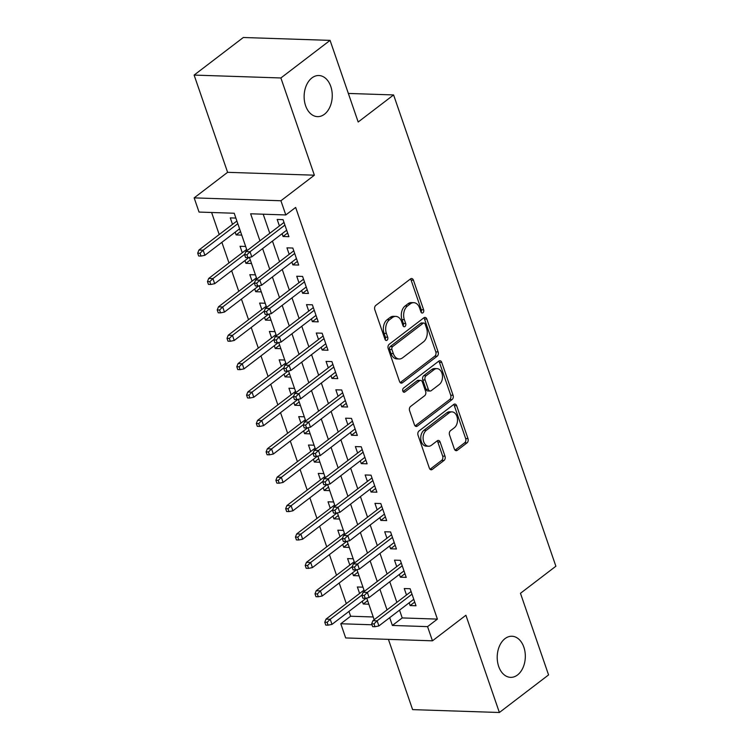 <?xml version="1.0" encoding="UTF-8"?>
<svg xmlns="http://www.w3.org/2000/svg" width="750" height="750" viewBox="0 0 750 750"><rect width="100%" height="100%" fill="white"/><g stroke="black" fill="none" stroke-linecap="round" stroke-linejoin="round"><path stroke-width="1.12" d="M422.953 312.778A2.212 1.509 91.9 0 0 423.628 309.797L413.438 280.191A3.15 2.156 91.9 0 0 411.609 278.512A3.15 2.156 91.9 0 0 410.55 278.878L375.778 305.438A3.15 2.156 91.9 0 0 374.812 309.703L385.003 339.309A2.212 1.509 91.9 0 0 386.288 340.481A2.212 1.509 91.9 0 0 387.028 340.228A2.212 1.509 91.9 0 0 387.712 337.247L386.391 333.412A10.097 6.9 91.9 0 1 389.503 319.772L392.4 317.559A10.097 6.9 91.9 0 1 395.803 316.388A10.097 6.9 91.9 0 1 401.644 321.759L402.966 325.584A2.212 1.509 91.9 0 0 404.241 326.766A2.212 1.509 91.9 0 0 404.991 326.503A2.212 1.509 91.9 0 0 405.675 323.522L404.353 319.688A10.097 6.9 91.9 0 1 407.456 306.047L410.353 303.834A10.097 6.9 91.9 0 1 413.766 302.662A10.097 6.9 91.9 0 1 419.606 308.034L420.928 311.869A2.212 1.509 91.9 0 0 422.203 313.041A2.212 1.509 91.9 0 0 422.953 312.778M421.059 312.178A2.212 1.509 91.9 0 0 421.284 309.722L411.094 280.116A3.15 2.156 91.9 0 0 410.419 278.981M385.134 339.628A2.212 1.509 91.9 0 0 385.359 337.162L384.047 333.337L386.391 333.412M403.097 325.903A2.212 1.509 91.9 0 0 403.322 323.447L402.009 319.613L404.353 319.688M505.003 638.634A20.569 14.053 91.9 0 0 497.503 661.528A20.569 14.053 91.9 0 0 510.581 677.353A20.569 14.053 91.9 0 0 517.519 674.972A20.569 14.053 91.9 0 0 525.028 652.069A20.569 14.053 91.9 0 0 511.95 636.244A20.569 14.053 91.9 0 0 505.003 638.634M311.934 77.906A20.569 14.053 91.9 0 0 304.425 100.809A20.569 14.053 91.9 0 0 317.512 116.634A20.569 14.053 91.9 0 0 324.45 114.253A20.569 14.053 91.9 0 0 331.959 91.35A20.569 14.053 91.9 0 0 318.872 75.525A20.569 14.053 91.9 0 0 311.934 77.906M454.369 449.016A3.15 2.156 91.9 0 0 456.197 450.694A3.15 2.156 91.9 0 0 457.266 450.328L467.016 442.875A3.15 2.156 91.9 0 0 467.991 438.619L456.666 405.731A3.15 2.156 91.9 0 0 454.838 404.053A3.15 2.156 91.9 0 0 453.778 404.419L419.006 430.978A3.15 2.156 91.9 0 0 418.041 435.244L429.356 468.131A3.15 2.156 91.9 0 0 431.184 469.809A3.15 2.156 91.9 0 0 432.253 469.444L444.037 460.434A3.15 2.156 91.9 0 0 445.003 456.178L440.156 442.106A3.15 2.156 91.9 0 0 438.328 440.428A3.15 2.156 91.9 0 0 437.269 440.794L431.428 445.256A8.438 5.766 91.9 0 1 428.578 446.231A8.438 5.766 91.9 0 1 423.216 439.744A8.438 5.766 91.9 0 1 426.291 430.35L449.175 412.856A8.438 5.766 91.9 0 1 452.025 411.881A8.438 5.766 91.9 0 1 457.387 418.378A8.438 5.766 91.9 0 1 454.312 427.772L450.497 430.688A3.15 2.156 91.9 0 0 449.522 434.944L454.369 449.016M399.544 610.153L402.225 617.934L437.4 619.106L427.556 626.625L432.45 640.819L345.675 637.941L340.791 623.747L372.009 624.778M330.075 40.378L280.884 77.962L194.119 75.084L243.309 37.5L330.075 40.378L358.181 122.006L393.6 94.941L555.881 566.231L520.462 593.297L548.569 674.916L499.378 712.5L465.9 615.262L432.45 640.819M194.119 75.084L227.606 172.322L314.372 175.2L280.884 77.962M314.372 175.2L280.922 200.756L285.806 214.95L250.631 213.787L259.941 240.816M437.4 619.106L295.65 207.431L285.806 214.95M437.175 356.212A3.15 2.156 91.9 0 0 438.141 351.947L426.825 319.069A3.15 2.156 91.9 0 0 424.997 317.391A3.15 2.156 91.9 0 0 423.928 317.756L389.166 344.316A3.15 2.156 91.9 0 0 388.2 348.572L399.516 381.459A3.15 2.156 91.9 0 0 401.344 383.137A3.15 2.156 91.9 0 0 402.413 382.772L437.175 356.212L434.831 356.137A3.15 2.156 91.9 0 0 435.797 351.872L424.481 318.984A3.15 2.156 91.9 0 0 423.806 317.85M441.741 362.4L453.066 395.278A3.15 2.156 91.9 0 1 452.091 399.544L417.328 426.103A3.15 2.156 91.9 0 1 416.269 426.469A3.15 2.156 91.9 0 1 414.441 424.791L409.594 410.719A3.15 2.156 91.9 0 1 410.569 406.462L424.669 395.691A3.15 2.156 91.9 0 0 425.634 391.425L422.419 382.087A3.15 2.156 91.9 0 0 420.591 380.409A3.15 2.156 91.9 0 0 419.531 380.775L404.85 391.997A2.212 1.509 91.9 0 1 404.109 392.25A2.212 1.509 91.9 0 1 402.703 390.553A2.212 1.509 91.9 0 1 403.509 388.087L438.853 361.088A3.15 2.156 91.9 0 1 439.913 360.722A3.15 2.156 91.9 0 1 441.741 362.4L439.397 362.325L450.722 395.203L453.066 395.278M388.416 639.356L412.613 709.622L499.378 712.5M362.278 601.238L363.234 604.012L367.622 600.666M362.972 587.166L357.366 586.978L359.597 593.456M352.5 572.841L353.456 575.625L357.844 572.269M353.194 558.778L347.587 558.591L349.819 565.069M342.722 544.453L343.678 547.228L348.066 543.881M343.416 530.381L337.819 530.194L340.05 536.681M332.944 516.066L333.9 518.841L338.287 515.494M333.647 501.994L328.041 501.806L330.272 508.284M323.175 487.669L324.131 490.453L328.519 487.097M323.869 473.606L318.263 473.419L320.494 479.897M313.397 459.281L314.353 462.056L318.741 458.709M314.091 445.209L308.484 445.022L310.716 451.509M303.619 430.884L304.575 433.669L308.962 430.312M304.312 416.822L298.716 416.634L300.947 423.113M293.841 402.497L294.797 405.281L299.184 401.925M294.544 388.425L288.938 388.247L291.169 394.725M284.072 374.109L285.028 376.884L289.416 373.538M284.766 360.038L279.159 359.85L281.391 366.328M274.294 345.712L275.25 348.497L279.637 345.141M274.988 331.65L269.381 331.462L271.613 337.941M264.516 317.325L265.472 320.1L269.859 316.753M265.209 303.253L259.613 303.066L261.844 309.553M254.738 288.938L255.694 291.713L260.081 288.366M255.441 274.866L249.834 274.678L252.066 281.156M244.969 260.541L245.925 263.325L250.312 259.969M245.663 246.478L240.056 246.291L242.287 252.769M282.094 233.709L283.05 236.484L288.909 236.681L283.041 219.647L277.181 219.45L279.413 225.938M291.863 262.097L292.828 264.881L298.688 265.069L292.819 248.034L286.959 247.847L289.191 254.325M301.641 290.494L302.597 293.269L308.466 293.466L302.597 276.431L296.737 276.234L298.969 282.712M311.419 318.881L312.375 321.656L318.234 321.853L312.375 304.819L306.506 304.622L308.738 311.109M321.197 347.269L322.153 350.053L328.012 350.25L322.144 333.216L316.284 333.019L318.516 339.497M330.966 375.666L331.931 378.441L337.791 378.637L331.922 361.603L326.062 361.406L328.294 367.884M340.744 404.053L341.7 406.837L347.569 407.025L341.7 389.991L335.841 389.803L338.072 396.281M350.522 432.441L351.478 435.225L357.338 435.422L351.478 418.387L345.609 418.191L347.841 424.669M360.3 460.837L361.256 463.612L367.116 463.809L361.247 446.775L355.387 446.578L357.619 453.066M370.069 489.225L371.034 492.009L376.894 492.197L371.025 475.162L365.166 474.975L367.397 481.453M379.847 517.622L380.803 520.397L386.672 520.594L380.803 503.559L374.944 503.362L377.175 509.841M389.625 546.009L390.581 548.784L396.441 548.981L390.581 531.947L384.713 531.75L386.944 538.237M399.403 574.397L400.359 577.181L406.219 577.378L400.35 560.344L394.491 560.147L396.722 566.625M263.203 214.2L269.775 233.297M272.456 241.069L279.553 261.684M282.234 269.466L289.331 290.081M292.003 297.853L299.109 318.469M301.781 326.241L308.878 346.856M311.559 354.637L318.656 375.253M321.337 383.025L328.434 403.641M331.106 411.412L338.212 432.028M340.884 439.809L347.981 460.425M350.663 468.197L357.759 488.812M360.441 496.584L367.538 517.209M370.209 524.981L377.316 545.597M379.988 553.369L387.084 573.984M389.766 581.766L396.863 602.381M409.172 602.794L410.138 605.569L415.997 605.766L410.128 588.731L404.269 588.534L406.5 595.012M211.613 212.494L219.206 234.544M221.878 242.316L228.984 262.931M231.656 270.712L238.753 291.328M241.434 299.1L248.531 319.716M251.212 327.488L258.309 348.113M260.981 355.884L268.087 376.5M270.759 384.272L277.856 404.887M280.538 412.669L287.634 433.284M290.316 441.056L297.413 461.672M300.084 469.444L307.191 490.059M309.862 497.841L316.959 518.456M319.641 526.228L326.737 546.844M329.419 554.616L336.516 575.231M339.188 583.013L346.294 603.628M348.966 611.4L350.625 616.228L373.238 616.978M235.884 218.081L230.278 217.894L232.509 224.381M235.191 232.153L236.147 234.928L241.753 235.116M245.925 263.325L251.522 263.512M255.694 291.713L261.3 291.9M265.472 320.1L271.078 320.287M275.25 348.497L280.856 348.684M285.028 376.884L290.634 377.072M294.797 405.281L300.403 405.459M304.575 433.669L310.181 433.856M314.353 462.056L319.959 462.244M324.131 490.453L329.738 490.641M333.9 518.841L339.506 519.028M343.678 547.228L349.284 547.416M353.456 575.625L359.062 575.812M363.234 604.012L368.841 604.2M393.6 94.941L348.347 93.441M350.625 616.228L340.791 623.747M247.088 250.631L234.216 213.244L199.041 212.072L194.156 197.878L280.922 200.756M227.606 172.322L194.156 197.878M389.7 617.672L392.381 625.453L427.556 626.625M262.613 248.588L269.719 269.203M272.391 276.975L279.488 297.591M282.169 305.372L289.266 325.988M291.947 333.759L299.044 354.375M301.716 362.147L308.822 382.762M311.494 390.544L318.591 411.159M321.272 418.931L328.369 439.547M331.05 447.328L338.147 467.944M340.819 475.716L347.925 496.331M350.597 504.103L357.694 524.719M360.375 532.5L367.472 553.116M370.153 560.887L377.25 581.503M379.922 589.275L387.028 609.891M374.175 619.716L366.713 598.031M364.397 591.319L356.934 569.634M354.628 562.931L347.156 541.247M344.85 534.534L337.387 512.859M335.072 506.147L327.609 484.462M325.294 477.759L317.831 456.075M315.525 449.363L308.053 427.678M305.747 420.975L298.284 399.291M295.969 392.587L288.506 370.903M286.191 364.191L278.728 342.506M276.422 335.803L268.95 314.119M266.644 307.406L259.181 285.731M256.866 279.019L249.403 257.334M402.225 617.934L392.381 625.453M236.147 234.928L240.534 231.581M283.05 236.484L287.634 232.978M292.828 264.881L297.413 261.375M302.597 293.269L307.191 289.762M312.375 321.656L316.959 318.159M322.153 350.053L326.737 346.547M331.931 378.441L336.516 374.934M341.7 406.837L346.294 403.331M351.478 435.225L356.062 431.719M361.256 463.612L365.841 460.106M371.034 492.009L375.619 488.503M380.803 520.397L385.397 516.891M390.581 548.784L395.166 545.278M400.359 577.181L404.944 573.675M410.138 605.569L414.722 602.062M413.766 302.662L411.422 302.587A10.097 6.9 91.9 0 0 408.009 303.759L410.353 303.834M402.009 319.613A10.097 6.9 91.9 0 1 405.113 305.972L408.009 303.759M395.803 316.388L393.459 316.312A10.097 6.9 91.9 0 0 390.047 317.484L392.4 317.559M384.047 333.337A10.097 6.9 91.9 0 1 387.15 319.697L390.047 317.484M400.191 382.594L434.831 356.137M425.175 324.197A2.212 1.509 91.9 0 0 423.891 323.025A2.212 1.509 91.9 0 0 423.15 323.278L392.634 346.594A2.212 1.509 91.9 0 0 391.959 349.575L393.347 353.616A10.097 6.9 91.9 0 0 399.188 358.988A10.097 6.9 91.9 0 0 402.6 357.816L423.459 341.878A10.097 6.9 91.9 0 0 426.562 328.238L425.175 324.197M423.891 323.025L421.547 322.941A2.212 1.509 91.9 0 0 420.806 323.203L423.15 323.278M399.188 358.988L396.844 358.903A10.097 6.9 91.9 0 1 391.003 353.541L389.606 349.5A2.212 1.509 91.9 0 1 390.291 346.519L420.806 323.203M415.116 425.925L449.747 399.469A3.15 2.156 91.9 0 0 450.722 395.203M420.591 380.409L418.247 380.334A3.15 2.156 91.9 0 0 417.188 380.7L403.031 391.519M439.294 384.506A8.438 5.766 91.9 0 0 442.378 375.113A8.438 5.766 91.9 0 0 437.006 368.625A8.438 5.766 91.9 0 0 434.156 369.6L426.094 375.759A3.15 2.156 91.9 0 0 425.128 380.025L428.344 389.363A3.15 2.156 91.9 0 0 430.162 391.031A3.15 2.156 91.9 0 0 431.231 390.666L439.294 384.506M437.006 368.625L434.662 368.541A8.438 5.766 91.9 0 0 431.812 369.525L434.156 369.6M430.162 391.031L427.819 390.956A3.15 2.156 91.9 0 1 425.991 389.278L422.784 379.95A3.15 2.156 91.9 0 1 423.75 375.684L431.812 369.525M439.397 362.325A3.15 2.156 91.9 0 0 438.722 361.191M452.025 411.881L449.681 411.806A8.438 5.766 91.9 0 0 446.831 412.781L449.175 412.856M428.578 446.231L426.234 446.156A8.438 5.766 91.9 0 1 420.872 439.659A8.438 5.766 91.9 0 1 423.947 430.266L446.831 412.781M430.041 469.266L441.684 460.359A3.15 2.156 91.9 0 0 442.659 456.103L437.812 442.022A3.15 2.156 91.9 0 0 437.137 440.887M455.044 450.15L464.672 442.8A3.15 2.156 91.9 0 0 465.647 438.534L454.322 405.656A3.15 2.156 91.9 0 0 453.647 404.522M197.691 253.163L198.666 256.003L201.009 256.078L200.034 253.247L197.691 253.163L198.919 250.041L203.138 250.181L204.9 255.291L239.578 228.797M200.034 253.247L203.138 250.181L237.816 223.688M198.919 250.041L236.897 221.025M204.9 255.291L201.009 256.078M284.006 222.431L245.822 251.597L250.041 251.737L284.916 225.094M246.937 254.803L244.594 254.719L245.569 257.559L247.912 257.634L246.937 254.803L250.041 251.737L251.803 256.847L286.678 230.203M245.822 251.597L244.594 254.719M247.912 257.634L251.803 256.847M207.469 281.559L208.444 284.391L210.787 284.475L209.812 281.634L207.469 281.559L208.697 278.438L212.916 278.578L214.678 283.688L249.075 257.4M209.812 281.634L212.916 278.578L244.791 254.222M208.697 278.438L246.675 249.413M214.678 283.688L210.787 284.475M217.238 309.947L218.222 312.787L220.566 312.863L219.591 310.022L217.238 309.947L218.466 306.825L222.694 306.966L224.447 312.075L258.853 285.797M219.591 310.022L222.694 306.966L254.559 282.619M218.466 306.825L256.453 277.809M224.447 312.075L220.566 312.863M227.016 338.334L227.991 341.175L230.344 341.259L229.359 338.419L227.016 338.334L228.244 335.212L232.463 335.353L234.225 340.472L268.622 314.184M229.359 338.419L232.463 335.353L264.337 311.006M228.244 335.212L266.222 306.197M234.225 340.472L230.344 341.259M236.794 366.731L237.769 369.572L240.113 369.647L239.138 366.806L236.794 366.731L238.022 363.609L242.241 363.75L244.003 368.859L278.4 342.572M239.138 366.806L242.241 363.75L274.116 339.394M238.022 363.609L276 334.594M244.003 368.859L240.113 369.647M293.775 250.819L255.6 279.994L259.819 280.134L294.694 253.481M256.716 283.191L254.362 283.116L255.347 285.947L257.691 286.031L256.716 283.191L259.819 280.134L261.572 285.244L296.456 258.591M255.6 279.994L254.362 283.116M257.691 286.031L261.572 285.244M303.553 279.206L265.369 308.381L269.597 308.522L304.472 281.878M266.484 311.578L264.141 311.503L265.116 314.344L267.469 314.419L266.484 311.578L269.597 308.522L271.35 313.631L306.234 286.988M265.369 308.381L264.141 311.503M267.469 314.419L271.35 313.631M313.331 307.603L275.147 336.769L279.366 336.909L314.25 310.266M276.262 339.975L273.919 339.891L274.894 342.731L277.238 342.816L276.262 339.975L279.366 336.909L281.128 342.028L316.003 315.375M275.147 336.769L273.919 339.891M277.238 342.816L281.128 342.028M323.109 335.991L284.925 365.166L289.144 365.306L324.019 338.653M286.041 368.363L283.697 368.287L284.672 371.128L287.016 371.203L286.041 368.363L289.144 365.306L290.906 370.416L325.781 343.762M284.925 365.166L283.697 368.287M287.016 371.203L290.906 370.416M246.572 395.119L247.547 397.959L249.891 398.034L248.916 395.194L246.572 395.119L247.8 391.997L252.019 392.137L253.781 397.247L288.178 370.969M248.916 395.194L252.019 392.137L283.894 367.791M247.8 391.997L285.778 362.981M253.781 397.247L249.891 398.034M332.878 364.378L294.703 393.553L298.922 393.694L333.797 367.05M295.819 396.75L293.466 396.675L294.45 399.516L296.794 399.591L295.819 396.75L298.922 393.694L300.675 398.803L335.559 372.159M294.703 393.553L293.466 396.675M296.794 399.591L300.675 398.803M256.341 423.516L257.325 426.347L259.669 426.431L258.694 423.591L256.341 423.516L257.569 420.394L261.797 420.534L263.55 425.644L297.956 399.356M258.694 423.591L261.797 420.534L293.663 396.178M257.569 420.394L295.556 391.369M263.55 425.644L259.669 426.431M266.119 451.903L267.094 454.744L269.447 454.819L268.463 451.978L266.119 451.903L267.347 448.781L271.566 448.922L273.328 454.031L307.725 427.753M268.463 451.978L271.566 448.922L303.441 424.566M267.347 448.781L305.325 419.766M273.328 454.031L269.447 454.819M275.897 480.291L276.872 483.131L279.216 483.206L278.241 480.375L275.897 480.291L277.125 477.169L281.344 477.309L283.106 482.419L317.503 456.141M278.241 480.375L281.344 477.309L313.219 452.963M277.125 477.169L315.103 448.153M283.106 482.419L279.216 483.206M285.675 508.688L286.65 511.519L288.994 511.603L288.019 508.762L285.675 508.688L286.903 505.566L291.122 505.706L292.884 510.816L327.281 484.528M288.019 508.762L291.122 505.706L322.997 481.35M286.903 505.566L324.881 476.541M292.884 510.816L288.994 511.603M295.444 537.075L296.428 539.916L298.772 539.991L297.797 537.15L295.444 537.075L296.672 533.953L300.9 534.094L302.653 539.203L337.059 512.925M297.797 537.15L300.9 534.094L332.766 509.747M296.672 533.953L334.659 504.938M302.653 539.203L298.772 539.991M342.656 392.775L304.472 421.95L308.7 422.091L343.575 395.438M305.587 425.147L303.244 425.062L304.219 427.903L306.572 427.987L305.587 425.147L308.7 422.091L310.453 427.2L345.338 400.547M304.472 421.95L303.244 425.062M306.572 427.987L310.453 427.2M352.434 421.163L314.25 450.338L318.469 450.478L353.353 423.825M315.366 453.534L313.022 453.459L313.997 456.3L316.341 456.375L315.366 453.534L318.469 450.478L320.231 455.587L355.106 428.934M314.25 450.338L313.022 453.459M316.341 456.375L320.231 455.587M362.213 449.559L324.028 478.725L328.247 478.866L363.122 452.222M325.144 481.931L322.8 481.847L323.775 484.688L326.119 484.763L325.144 481.931L328.247 478.866L330.009 483.975L364.884 457.331M324.028 478.725L322.8 481.847M326.119 484.763L330.009 483.975M371.981 477.947L333.806 507.122L338.025 507.263L372.9 480.609M334.922 510.319L332.569 510.244L333.553 513.075L335.897 513.159L334.922 510.319L338.025 507.263L339.778 512.372L374.662 485.719M333.806 507.122L332.569 510.244M335.897 513.159L339.778 512.372M381.759 506.334L343.575 535.509L347.803 535.65L382.678 509.006M344.691 538.706L342.347 538.631L343.322 541.472L345.675 541.547L344.691 538.706L347.803 535.65L349.556 540.759L384.441 514.116M343.575 535.509L342.347 538.631M345.675 541.547L349.556 540.759M305.222 565.462L306.197 568.303L308.55 568.378L307.566 565.547L305.222 565.462L306.45 562.341L310.669 562.481L312.431 567.591L346.828 541.312M307.566 565.547L310.669 562.481L342.544 538.134M306.45 562.341L344.428 533.325M312.431 567.591L308.55 568.378M391.537 534.731L353.353 563.897L357.572 564.038L392.456 537.394M354.469 567.103L352.125 567.019L353.1 569.859L355.444 569.934L354.469 567.103L357.572 564.038L359.334 569.147L394.209 542.503M353.353 563.897L352.125 567.019M355.444 569.934L359.334 569.147M315 593.859L315.975 596.7L318.319 596.775L317.344 593.934L315 593.859L316.228 590.737L320.447 590.878L322.209 595.988L356.606 569.7M317.344 593.934L320.447 590.878L352.322 566.522M316.228 590.737L354.206 561.722M322.209 595.988L318.319 596.775M401.316 563.119L363.131 592.294L367.35 592.434L402.225 565.781M364.247 595.491L361.903 595.416L362.878 598.256L365.222 598.331L364.247 595.491L367.35 592.434L369.113 597.544L403.988 570.891M363.131 592.294L361.903 595.416M365.222 598.331L369.113 597.544M324.778 622.247L325.753 625.087L328.097 625.163L327.122 622.322L324.778 622.247L326.006 619.125L330.225 619.266L331.988 624.375L366.384 598.097M327.122 622.322L330.225 619.266L362.1 594.919M326.006 619.125L363.984 590.109M331.988 624.375L328.097 625.163M411.084 591.506L372.909 620.681L377.128 620.822L412.003 594.178M374.025 623.878L371.672 623.803L372.656 626.644L375 626.719L374.025 623.878L377.128 620.822L378.881 625.931L413.766 599.288M372.909 620.681L371.672 623.803M375 626.719L378.881 625.931M421.284 309.722L423.628 309.797M385.359 337.162L387.712 337.247M403.322 323.447L405.675 323.522M405.113 305.972L407.456 306.047M387.15 319.697L389.503 319.772M411.094 280.116L413.438 280.191M400.303 382.706L402.413 382.772M424.481 318.984L426.825 319.069M435.797 351.872L438.141 351.947M390.291 346.519L392.634 346.594M389.606 349.5L391.959 349.575M391.003 353.541L393.347 353.616M449.747 399.469L452.091 399.544M415.228 426.038L417.328 426.103M417.188 380.7L419.531 380.775M403.378 391.941L404.85 391.997M423.75 375.684L426.094 375.759M422.784 379.95L425.128 380.025M425.991 389.278L428.344 389.363M423.947 430.266L426.291 430.35M437.812 442.022L440.156 442.106M442.659 456.103L445.003 456.178M441.684 460.359L444.037 460.434M430.153 469.369L432.253 469.444M454.322 405.656L456.666 405.731M465.647 438.534L467.991 438.619M464.672 442.8L467.016 442.875M455.156 450.262L457.266 450.328"/></g></svg>
